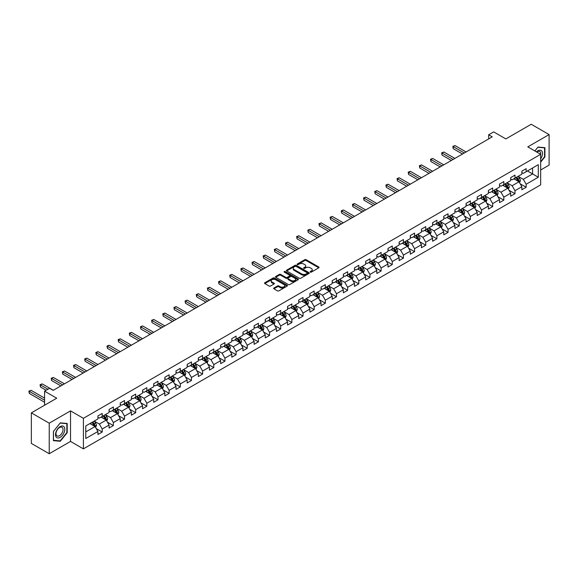 <?xml version="1.0" encoding="UTF-8"?>
<svg xmlns="http://www.w3.org/2000/svg" width="578" height="578" viewBox="0 0 578 578"><rect width="100%" height="100%" fill="white"/><g stroke="black" fill="none" stroke-linecap="round" stroke-linejoin="round"><path stroke-width="0.87" d="M310.335 272.122A0.694 0.405 0 0 0 311.318 272.122L318.781 267.816A0.99 0.571 0 0 0 319.07 267.412A0.99 0.571 0 0 0 318.781 267.007L306.145 259.717A0.99 0.571 0 0 0 304.743 259.717L297.28 264.023A0.694 0.405 0 0 0 298.262 264.587L299.231 264.03A3.179 1.835 0 0 1 303.725 264.03L304.772 264.637A3.179 1.835 0 0 1 305.704 265.938A3.179 1.835 0 0 1 304.772 267.231L303.811 267.787A0.694 0.405 0 0 0 304.794 268.358L305.755 267.802A3.179 1.835 0 0 1 310.249 267.802L311.304 268.409A3.179 1.835 0 0 1 312.236 269.702A3.179 1.835 0 0 1 311.304 271.003L310.335 271.559A0.694 0.405 0 0 0 310.335 272.122L310.335 271.559M273.921 288.003A0.99 0.571 0 0 0 273.632 288.408A0.99 0.571 0 0 0 273.921 288.812L277.469 290.857A0.99 0.571 0 0 0 278.871 290.857L287.158 286.074A0.99 0.571 0 0 0 287.447 285.669A0.99 0.571 0 0 0 287.158 285.265L274.521 277.975A0.99 0.571 0 0 0 273.119 277.975L264.832 282.75A0.99 0.571 0 0 0 264.543 283.155A0.99 0.571 0 0 0 264.832 283.567L269.117 286.038A0.99 0.571 0 0 0 270.518 286.038L274.066 283.986A0.99 0.571 0 0 0 274.355 283.581A0.99 0.571 0 0 0 274.066 283.177L271.942 281.956A2.659 1.532 0 0 1 271.161 280.872A2.659 1.532 0 0 1 272.802 279.456A2.659 1.532 0 0 1 275.699 279.788L284.015 284.586A2.659 1.532 0 0 1 284.795 285.669A2.659 1.532 0 0 1 283.155 287.085A2.659 1.532 0 0 1 280.258 286.753L278.871 285.958A0.99 0.571 0 0 0 277.469 285.958L273.921 288.003L273.921 288.812L277.469 286.782L277.469 285.958M540.661 170.011L549.1 165.135L549.1 134.587L531.225 124.263L505.837 138.922L493.677 131.9L488.67 134.79L492.246 136.856L53.154 390.36L49.585 388.293L44.578 391.183L44.578 405.221M49.224 423.183L49.224 453.737L70.538 441.433L70.538 410.879L49.224 423.183L31.349 412.865L56.731 398.206L44.578 391.183M70.538 410.879L83.405 418.313L540.661 154.319L540.661 184.873L83.405 448.868L83.405 418.313M549.1 134.587L527.786 146.884L540.661 154.319M299.303 278.256A0.99 0.571 0 0 0 300.704 278.256L308.984 273.473A0.99 0.571 0 0 0 309.281 273.069A0.99 0.571 0 0 0 308.984 272.664L296.355 265.367A0.99 0.571 0 0 0 294.946 265.367L286.666 270.15A0.99 0.571 0 0 0 286.377 270.555A0.99 0.571 0 0 0 286.666 270.959L299.303 278.256M284.521 272.274A0.694 0.405 0 0 1 285.229 272.375L298.06 279.781L289.788 284.557A0.99 0.571 0 0 1 288.386 284.557L275.749 277.259L275.749 276.45A0.99 0.571 0 0 0 275.46 276.855A0.99 0.571 0 0 0 275.749 277.259M275.749 276.45L279.297 274.406A0.99 0.571 0 0 1 280.698 274.406L285.821 277.361A0.99 0.571 0 0 0 287.23 277.361L289.578 276.002A0.99 0.571 0 0 0 289.867 275.598A0.99 0.571 0 0 0 289.578 275.193L284.246 272.115A0.694 0.405 0 0 1 285.229 271.544L298.075 278.964A0.99 0.571 0 0 1 298.364 279.369A0.99 0.571 0 0 1 298.075 279.774L298.075 278.964M49.224 453.737L31.349 443.413L31.349 412.865M96.244 428.573L102.212 432.019L102.212 429.006L109.083 425.04L109.083 428.06L113.375 425.581L113.375 422.569L120.238 418.602L120.238 421.615L124.53 419.137L124.53 416.124L131.394 412.165L131.394 415.177L135.686 412.699L135.686 409.686L142.549 405.72L142.549 408.733L146.841 406.255L146.841 403.242L153.705 399.282L153.705 402.295L157.996 399.817L157.996 396.804L164.86 392.838L164.86 395.851L169.152 393.372L169.152 390.36L176.015 386.4L176.015 389.413L180.307 386.935L180.307 383.922L187.171 379.956L187.171 382.968L191.463 380.49L191.463 377.477L198.326 373.518L198.326 376.531L202.618 374.053L202.618 371.04L209.482 367.073L209.482 370.086L213.773 367.615L213.773 364.595L220.644 360.636L220.644 363.649L224.929 361.171L224.929 358.158L231.8 354.191L231.8 357.204L236.084 354.733L236.084 351.713L242.955 347.754L242.955 350.767L247.247 348.288L247.247 345.276L254.11 341.309L254.11 344.329L258.402 341.851L258.402 338.831L265.266 334.872L265.266 337.884L269.558 335.406L269.558 332.393L276.421 328.427L276.421 331.447L280.713 328.969L280.713 325.956L287.577 321.989L287.577 325.002L291.868 322.524L291.868 319.511L298.732 315.545L298.732 318.565L303.024 316.087L303.024 313.074L309.887 309.107L309.887 312.12L314.179 309.642L314.179 306.629L321.043 302.67L321.043 305.683L325.335 303.204L325.335 300.192L332.198 296.225L332.198 299.238L336.49 296.76L336.49 293.747L343.354 289.788L343.354 292.8L347.645 290.322L347.645 287.309L354.516 283.343L354.516 286.356L358.801 283.877L358.801 280.865L365.672 276.905L365.672 279.918L369.963 277.44L369.963 274.427L376.827 270.461L376.827 273.473L381.119 270.995L381.119 267.982L387.983 264.023L387.983 267.036L392.274 264.558L392.274 261.545L399.138 257.578L399.138 260.591L403.43 258.12L403.43 255.1L410.293 251.141L410.293 254.154L414.585 251.676L414.585 248.663L421.449 244.696L421.449 247.709L425.74 245.238L425.74 242.218L432.604 238.259L432.604 241.272L436.896 238.793L436.896 235.781L443.76 231.814L443.76 234.834L448.051 232.356L448.051 229.336L454.915 225.377L454.915 228.389L459.207 225.911L459.207 222.898L466.07 218.932L466.07 221.952L470.362 219.474L470.362 216.461L477.233 212.494L477.233 215.507L481.517 213.029L481.517 210.016L488.388 206.05L488.388 209.07L492.673 206.592L492.673 203.579L499.544 199.612L499.544 202.625L503.835 200.147L503.835 197.134L510.699 193.175L510.699 196.188L514.991 193.709L514.991 190.697L521.855 186.73L521.855 189.743L526.146 187.265L526.146 184.252L538.299 177.236L538.299 164.679L532.584 167.988L532.584 173.935L538.299 177.236M102.212 432.019L97.928 434.497L97.928 431.484L85.768 438.5L85.768 425.95L97.928 418.934L97.928 415.922L102.212 413.443L102.212 416.456L109.083 412.49L109.083 409.477L113.375 406.999L113.375 410.012L120.238 406.052L120.238 403.039L124.53 400.561L124.53 403.574L131.394 399.608L131.394 396.595L135.686 394.117L135.686 397.129L142.549 393.17L142.549 390.157L146.841 387.679L146.841 390.692L153.705 386.725L153.705 383.713L157.996 381.234L157.996 384.247L164.86 380.288L164.86 377.275L169.152 374.797L169.152 377.81L176.015 373.843L176.015 370.83L180.307 368.352L180.307 371.372L187.171 367.406L187.171 364.393L191.463 361.915L191.463 364.928L198.326 360.961L198.326 357.948L202.618 355.47L202.618 358.49L209.482 354.524L209.482 351.511L213.773 349.033L213.773 352.045L220.644 348.086L220.644 345.066L224.929 342.588L224.929 345.608L231.8 341.641L231.8 338.629L236.084 336.15L236.084 339.163L242.955 335.204L242.955 332.184L247.247 329.713L247.247 332.726L254.11 328.759L254.11 325.746L258.402 323.268L258.402 326.281L265.266 322.322L265.266 319.302L269.558 316.831L269.558 319.844L276.421 315.877L276.421 312.864L280.713 310.386L280.713 313.399L287.577 309.44L287.577 306.427L291.868 303.949L291.868 306.961L298.732 302.995L298.732 299.982L303.024 297.504L303.024 300.517L309.887 296.557L309.887 293.545L314.179 291.066L314.179 294.079L321.043 290.113L321.043 287.1L325.335 284.622L325.335 287.634L332.198 283.675L332.198 280.662L336.49 278.184L336.49 281.197L343.354 277.23L343.354 274.218L347.645 271.739L347.645 274.752L354.516 270.793L354.516 267.78L358.801 265.302L358.801 268.315L365.672 264.348L365.672 261.335L369.963 258.857L369.963 261.877L376.827 257.911L376.827 254.898L381.119 252.42L381.119 255.433L387.983 251.466L387.983 248.453L392.274 245.975L392.274 248.995L399.138 245.029L399.138 242.016L403.43 239.538L403.43 242.55L410.293 238.591L410.293 235.571L414.585 233.093L414.585 236.113L421.449 232.146L421.449 229.134L425.74 226.655L425.74 229.668L432.604 225.709L432.604 222.689L436.896 220.218L436.896 223.231L443.76 219.264L443.76 216.251L448.051 213.773L448.051 216.786L454.915 212.827L454.915 209.807L459.207 207.336L459.207 210.349L466.07 206.382L466.07 203.369L470.362 200.891L470.362 203.904L477.233 199.945L477.233 196.932L481.517 194.454L481.517 197.466L488.388 193.5L488.388 190.487L492.673 188.009L492.673 191.022L499.544 187.062L499.544 184.05L503.835 181.571L503.835 184.584L510.699 180.618L510.699 177.605L514.991 175.127L514.991 178.14L521.855 174.18L521.855 171.167L526.146 168.689L526.146 171.702L538.299 164.679M101.071 417.114L106.222 420.09L99.358 424.05L94.207 421.08M97.928 417.28L99.358 418.104L102.212 416.456M99.358 424.05L102.212 429.006M106.222 420.09L109.083 425.04M112.226 410.676L117.377 413.646L110.514 417.612L105.362 414.636M109.083 410.842L110.514 411.666L113.375 410.012M110.514 417.612L113.375 422.569M117.377 413.646L120.238 418.602M123.381 404.232L128.533 407.208L121.669 411.168L116.518 408.198M120.238 404.398L121.669 405.221L124.53 403.574M121.669 411.168L124.53 416.124M128.533 407.208L131.394 412.165M134.537 397.794L139.688 400.764L132.824 404.73L127.673 401.753M131.394 397.96L132.824 398.784L135.686 397.129M132.824 404.73L135.686 409.686M139.688 400.764L142.549 405.72M145.692 391.349L150.844 394.326L143.98 398.285L138.828 395.316M142.549 391.516L143.98 392.346L146.841 390.692M143.98 398.285L146.841 403.242M150.844 394.326L153.705 399.282M156.848 384.912L161.999 387.881L155.135 391.848L149.984 388.878M153.705 385.078L155.135 385.902L157.996 384.247M155.135 391.848L157.996 396.804M161.999 387.881L164.86 392.838M168.01 378.467L173.154 381.444L166.291 385.403L161.139 382.434M164.86 378.633L166.291 379.464L169.152 377.81M166.291 385.403L169.152 390.36M173.154 381.444L176.015 386.4M179.166 372.03L184.31 374.999L177.446 378.966L172.295 375.996M176.015 372.196L177.446 373.02L180.307 371.372M177.446 378.966L180.307 383.922M184.31 374.999L187.171 379.956M190.321 365.585L195.465 368.562L188.601 372.528L183.457 369.552M187.171 365.751L188.601 366.582L191.463 364.928M188.601 372.528L191.463 377.477M195.465 368.562L198.326 373.518M201.476 359.148L206.621 362.117L199.757 366.084L194.613 363.114M198.326 359.314L199.757 360.137L202.618 358.49M199.757 366.084L202.618 371.04M206.621 362.117L209.482 367.073M212.632 352.71L217.783 355.68L210.912 359.646L205.768 356.669M209.482 352.869L210.912 353.7L213.773 352.045M210.912 359.646L213.773 364.595M217.783 355.68L220.644 360.636M223.787 346.265L228.939 349.242L222.068 353.201L216.923 350.232M220.644 346.432L222.068 347.255L224.929 345.608M222.068 353.201L224.929 358.158M228.939 349.242L231.8 354.191M234.943 339.828L240.094 342.797L233.23 346.764L228.079 343.787M231.8 339.987L233.23 340.818L236.084 339.163M233.23 346.764L236.084 351.713M240.094 342.797L242.955 347.754M246.098 333.383L251.249 336.36L244.386 340.319L239.234 337.35M242.955 333.549L244.386 334.373L247.247 332.726M244.386 340.319L247.247 345.276M251.249 336.36L254.11 341.309M257.253 326.946L262.405 329.915L255.541 333.882L250.39 330.905M254.11 327.112L255.541 327.936L258.402 326.281M255.541 333.882L258.402 338.831M262.405 329.915L265.266 334.872M268.409 320.501L273.56 323.478L266.696 327.437L261.545 324.468M265.266 320.667L266.696 321.491L269.558 319.844M266.696 327.437L269.558 332.393M273.56 323.478L276.421 328.427M279.564 314.064L284.716 317.033L277.852 321L272.7 318.023M276.421 314.23L277.852 315.053L280.713 313.399M277.852 321L280.713 325.956M284.716 317.033L287.577 321.989M290.727 307.619L295.871 310.596L289.007 314.555L283.856 311.585M287.577 307.785L289.007 308.609L291.868 306.961M289.007 314.555L291.868 319.511M295.871 310.596L298.732 315.545M301.882 301.181L307.026 304.151L300.163 308.117L295.011 305.141M298.732 301.348L300.163 302.171L303.024 300.517M300.163 308.117L303.024 313.074M307.026 304.151L309.887 309.107M313.038 294.737L318.182 297.713L311.318 301.673L306.167 298.703M309.887 294.903L311.318 295.726L314.179 294.079M311.318 301.673L314.179 306.629M318.182 297.713L321.043 302.67M324.193 288.299L329.337 291.269L322.473 295.235L317.329 292.258M321.043 288.465L322.473 289.289L325.335 287.634M322.473 295.235L325.335 300.192M329.337 291.269L332.198 296.225M335.348 281.854L340.5 284.831L333.629 288.79L328.485 285.821M332.198 282.021L333.629 282.852L336.49 281.197M333.629 288.79L336.49 293.747M340.5 284.831L343.354 289.788M346.504 275.417L351.655 278.386L344.784 282.353L339.64 279.384M343.354 275.583L344.784 276.407L347.645 274.752M344.784 282.353L347.645 287.309M351.655 278.386L354.516 283.343M357.659 268.972L362.811 271.949L355.947 275.908L350.795 272.939M354.516 269.138L355.947 269.969L358.801 268.315M355.947 275.908L358.801 280.865M362.811 271.949L365.672 276.905M368.815 262.535L373.966 265.504L367.102 269.471L361.951 266.501M365.672 262.701L367.102 263.525L369.963 261.877M367.102 269.471L369.963 274.427M373.966 265.504L376.827 270.461M379.97 256.09L385.121 259.067L378.258 263.033L373.106 260.057M376.827 256.256L378.258 257.087L381.119 255.433M378.258 263.033L381.119 267.982M385.121 259.067L387.983 264.023M391.125 249.653L396.277 252.622L389.413 256.589L384.262 253.619M387.983 249.819L389.413 250.642L392.274 248.995M389.413 256.589L392.274 261.545M396.277 252.622L399.138 257.578M402.281 243.215L407.432 246.185L400.568 250.151L395.417 247.174M399.138 243.374L400.568 244.205L403.43 242.55M400.568 250.151L403.43 255.1M407.432 246.185L410.293 251.141M413.436 236.77L418.588 239.747L411.724 243.706L406.572 240.737M410.293 236.937L411.724 237.76L414.585 236.113M411.724 243.706L414.585 248.663M418.588 239.747L421.449 244.696M424.599 230.333L429.743 233.302L422.879 237.269L417.728 234.292M421.449 230.492L422.879 231.323L425.74 229.668M422.879 237.269L425.74 242.218M429.743 233.302L432.604 238.259M435.754 223.888L440.898 226.865L434.035 230.824L428.883 227.855M432.604 224.054L434.035 224.878L436.896 223.231M434.035 230.824L436.896 235.781M440.898 226.865L443.76 231.814M446.91 217.451L452.054 220.42L445.19 224.387L440.046 221.41M443.76 217.617L445.19 218.441L448.051 216.786M445.19 224.387L448.051 229.336M452.054 220.42L454.915 225.377M458.065 211.006L463.216 213.983L456.345 217.942L451.201 214.973M454.915 211.172L456.345 211.996L459.207 210.349M456.345 217.942L459.207 222.898M463.216 213.983L466.07 218.932M469.22 204.569L474.372 207.538L467.501 211.505L462.357 208.528M466.07 204.735L467.501 205.558L470.362 203.904M467.501 211.505L470.362 216.461M474.372 207.538L477.233 212.494M480.376 198.124L485.527 201.101L478.656 205.06L473.512 202.09M477.233 198.29L478.656 199.114L481.517 197.466M478.656 205.06L481.517 210.016M485.527 201.101L488.388 206.05M491.531 191.686L496.683 194.656L489.819 198.622L484.667 195.646M488.388 191.853L489.819 192.676L492.673 191.022M489.819 198.622L492.673 203.579M496.683 194.656L499.544 199.612M502.687 185.242L507.838 188.218L500.974 192.178L495.823 189.208M499.544 185.408L500.974 186.232L503.835 184.584M500.974 192.178L503.835 197.134M507.838 188.218L510.699 193.175M513.842 178.804L518.993 181.774L512.13 185.74L506.978 182.764M510.699 178.97L512.13 179.794L514.991 178.14M512.13 185.74L514.991 190.697M518.993 181.774L521.855 186.73M527.432 170.958L532.584 173.935L523.285 179.296L518.134 176.326M521.855 172.526L523.285 173.357L526.146 171.702M523.285 179.296L526.146 184.252M70.538 441.433L83.405 448.868M488.67 134.79L488.67 138.922M85.768 431.896L95.067 426.528L89.915 423.558M95.067 426.528L97.928 431.484M520.171 183.818L526.146 187.265M509.016 190.263L514.991 193.709M497.86 196.701L503.835 200.147M486.705 203.145L492.673 206.592M475.55 209.583L481.517 213.029M464.394 216.028L470.362 219.474M453.239 222.465L459.207 225.911M442.083 228.902L448.051 232.356M430.928 235.347L436.896 238.793M419.765 241.785L425.74 245.238M408.61 248.229L414.585 251.676M397.454 254.667L403.43 258.12M386.299 261.111L392.274 264.558M375.144 267.549L381.119 270.995M363.988 273.994L369.963 277.44M352.833 280.431L358.801 283.877M341.677 286.876L347.645 290.322M330.522 293.313L336.49 296.76M319.367 299.758L325.335 303.204M308.211 306.196L314.179 309.642M297.056 312.64L303.024 316.087M285.893 319.078L291.868 322.524M274.738 325.522L280.713 328.969M263.582 331.96L269.558 335.406M252.427 338.397L258.402 341.851M241.272 344.842L247.247 348.288M230.116 351.279L236.084 354.733M218.961 357.724L224.929 361.171M207.805 364.162L213.773 367.615M196.65 370.606L202.618 374.053M185.495 377.044L191.463 380.49M174.339 383.489L180.307 386.935M163.177 389.926L169.152 393.372M152.021 396.371L157.996 399.817M140.866 402.808L146.841 406.255M129.71 409.253L135.686 412.699M118.555 415.69L124.53 419.137M107.4 422.135L113.375 425.581M540.661 162.172L544.917 156.876L544.917 147.672L538.017 147.058L534.867 150.974L537.872 147.26L544.555 147.86L544.555 156.775L540.661 161.623M53.407 440.646L60.307 441.26L67.207 432.676L67.207 423.479L60.307 422.858L53.407 431.448L53.407 440.646M544.555 156.667L544.917 156.876M59.577 440.841L60.307 441.26M310.617 272.224L311.304 271.826A3.179 1.835 0 0 0 312.236 270.533L312.236 269.702M305.704 265.938L305.704 266.761A3.179 1.835 0 0 1 304.772 268.055L304.086 268.452M318.781 267.007L318.781 267.816L306.145 260.541A0.99 0.571 0 0 0 304.743 260.541L297.562 264.688M308.984 272.664L308.984 273.473L296.355 266.191A0.99 0.571 0 0 0 294.946 266.191L286.681 270.966M307.229 273.351A0.694 0.405 0 0 0 307.229 272.787L296.138 266.379A0.694 0.405 0 0 0 295.156 266.379L294.144 266.971A3.179 1.835 0 0 0 293.212 268.264A3.179 1.835 0 0 0 294.144 269.565L301.723 273.936A3.179 1.835 0 0 0 306.217 273.936L307.229 273.351L307.229 274.174A0.694 0.405 0 0 0 307.438 273.893L307.438 273.069M293.212 268.264L293.212 269.088A3.179 1.835 0 0 0 294.144 270.388L294.144 269.565M307.229 274.174L306.217 274.767A3.179 1.835 0 0 1 301.723 274.767L294.144 270.388M275.764 277.267L279.297 275.229L279.297 274.406M289.867 275.598L289.867 276.429A0.99 0.571 0 0 1 289.578 276.833L287.23 278.191A0.99 0.571 0 0 1 285.821 278.191L280.698 275.229A0.99 0.571 0 0 0 279.297 275.229M291.139 280.431A2.659 1.532 0 0 0 294.036 280.764A2.659 1.532 0 0 0 295.676 279.347A2.659 1.532 0 0 0 294.896 278.264L291.962 276.573A0.99 0.571 0 0 0 290.561 276.573L288.212 277.931A0.99 0.571 0 0 0 287.916 278.336A0.99 0.571 0 0 0 288.212 278.74L291.139 280.431L291.139 281.262A2.659 1.532 0 0 0 294.036 281.594A2.659 1.532 0 0 0 295.676 280.178L295.676 279.347M287.916 278.336L287.916 279.16A0.99 0.571 0 0 0 288.212 279.564L288.212 278.74M291.139 281.262L288.212 279.564M284.795 285.669L284.795 286.5A2.659 1.532 0 0 1 283.155 287.916A2.659 1.532 0 0 1 280.258 287.584L278.871 286.782A0.99 0.571 0 0 0 277.469 286.782M271.161 280.872L271.161 281.696A2.659 1.532 0 0 0 271.942 282.779L271.942 281.956M274.051 284L271.942 282.779M287.158 285.265L287.158 286.074L274.521 278.798A0.99 0.571 0 0 0 273.119 278.798L264.847 283.574L264.832 282.75M519.557 182.756L520.41 180.611A2.68 1.546 -120 0 0 519.557 178.327L518.076 176.362M515.504 179.765L514.499 178.421M466.07 151.963L455.009 145.577L453.224 146.61L453.224 148.676L462.494 154.03M515.858 177.641L517.339 179.606A2.68 1.546 60 0 1 518.105 181.225L518.965 180.726A2.68 1.546 -120 0 0 518.191 179.115L516.718 177.143M516.046 177.533L517.686 179.715A1.366 0.788 60 0 1 517.931 180.134L518.965 180.726M453.224 148.676L452.827 146.386L464.286 152.997M452.827 146.386L455.009 145.577M540.661 158.863A6.575 3.793 120 0 0 541.897 156.537A6.575 3.793 120 0 0 541.492 150.721A6.575 3.793 120 0 0 536.449 151.891M544.115 147.607L544.555 147.86M540.661 154.666A4.978 2.876 120 0 0 539.707 151.494A4.978 2.876 120 0 0 536.738 152.057M60.163 437.344A6.575 3.793 120 0 0 64.815 429.295A6.575 3.793 120 0 0 60.163 426.615A6.575 3.793 120 0 0 55.517 434.663A6.575 3.793 120 0 0 60.163 437.344M59.512 435.668A4.978 2.876 120 0 0 62.764 431.282A4.978 2.876 120 0 0 62.005 427.294A4.978 2.876 120 0 0 59.512 427.539A4.978 2.876 120 0 0 56.261 431.925A4.978 2.876 120 0 0 57.027 435.913A4.978 2.876 120 0 0 59.512 435.668M53.479 431.383L60.163 423.067L66.853 423.66L66.853 432.575L60.163 440.891L53.479 440.299L53.479 431.383M66.412 423.407L66.853 423.66M508.402 189.194L509.254 187.055A2.68 1.546 -120 0 0 508.394 184.772L506.92 182.8M504.348 186.203L503.344 184.866M454.915 158.408L443.853 152.021L442.069 153.054L442.069 155.114L451.339 160.474M504.702 184.079L506.184 186.051A2.68 1.546 60 0 1 506.949 187.662L507.809 187.164A2.68 1.546 -120 0 0 507.036 185.552L505.562 183.587M504.89 183.97L506.53 186.159A1.366 0.788 60 0 1 506.776 186.571L507.809 187.164M442.069 155.114L441.671 152.823L453.13 159.441M441.671 152.823L443.853 152.021M497.246 195.639L498.099 193.493A2.68 1.546 -120 0 0 497.239 191.21L495.765 189.237M493.193 192.64L492.189 191.304M443.76 164.846L432.698 158.459L430.913 159.492L430.913 161.558L440.183 166.912M493.547 190.523L495.021 192.488A2.68 1.546 60 0 1 495.794 194.1L496.647 193.608A2.68 1.546 -120 0 0 495.881 191.997L494.407 190.025M493.735 190.415L495.375 192.597A1.366 0.788 60 0 1 495.621 193.016L496.647 193.608M430.913 161.558L430.516 159.268L441.975 165.879M430.516 159.268L432.698 158.459M486.091 202.076L486.943 199.937A2.68 1.546 -120 0 0 486.084 197.654L484.61 195.682M482.038 199.085L481.033 197.748M432.604 171.29L421.543 164.903L419.751 165.937L419.751 167.996L429.028 173.357M482.392 196.961L483.865 198.933A2.68 1.546 60 0 1 484.639 200.544L485.491 200.046A2.68 1.546 -120 0 0 484.725 198.435L483.251 196.469M482.579 196.852L484.22 199.042A1.366 0.788 60 0 1 484.465 199.453L485.491 200.046M419.751 167.996L419.361 165.705L430.82 172.323M419.361 165.705L421.543 164.903M474.935 208.521L475.788 206.375A2.68 1.546 -120 0 0 474.928 204.092L473.454 202.119M470.882 205.522L469.878 204.186M421.449 177.728L410.387 171.341L408.595 172.374L408.595 174.44L417.872 179.794M471.236 203.405L472.71 205.371A2.68 1.546 60 0 1 473.476 206.982L474.336 206.491A2.68 1.546 -120 0 0 473.57 204.879L472.096 202.907M471.424 203.297L473.064 205.479A1.366 0.788 60 0 1 473.31 205.898L474.336 206.491M408.595 174.44L408.205 172.15L419.664 178.761M408.205 172.15L410.387 171.341M463.78 214.958L464.625 212.812A2.68 1.546 -120 0 0 463.773 210.536L462.299 208.564M459.727 211.967L458.722 210.63M410.293 184.172L399.232 177.786L397.44 178.819L397.44 180.878L406.717 186.232M460.081 209.843L461.555 211.815A2.68 1.546 60 0 1 462.321 213.427L463.18 212.928A2.68 1.546 -120 0 0 462.414 211.317L460.941 209.344M460.269 209.735L461.901 211.924A1.366 0.788 60 0 1 462.154 212.336L463.18 212.928M397.44 180.878L397.05 178.588L408.509 185.206M397.05 178.588L399.232 177.786M452.625 221.403L453.47 219.257A2.68 1.546 -120 0 0 452.617 216.974L451.143 215.002M448.571 218.405L447.567 217.068M399.138 190.61L388.076 184.223L386.285 185.256L386.285 187.323L395.562 192.676M448.925 216.288L450.399 218.253A2.68 1.546 60 0 1 451.165 219.864L452.025 219.373A2.68 1.546 -120 0 0 451.259 217.761L449.785 215.789M449.113 216.179L450.746 218.361A1.366 0.788 60 0 1 450.999 218.78L452.025 219.373M386.285 187.323L385.894 185.032L397.346 191.643M385.894 185.032L388.076 184.223M441.469 227.84L442.315 225.695A2.68 1.546 -120 0 0 441.462 223.419L439.988 221.446M437.409 224.849L436.412 223.513M387.983 197.055L376.921 190.668L375.129 191.701L375.129 193.76L384.406 199.114M437.77 222.725L439.244 224.698A2.68 1.546 60 0 1 440.01 226.309L440.87 225.81A2.68 1.546 -120 0 0 440.104 224.199L438.63 222.227M437.958 222.617L439.591 224.806A1.366 0.788 60 0 1 439.844 225.218L440.87 225.81M375.129 193.76L374.739 191.47L386.191 198.088M374.739 191.47L376.921 190.668M430.307 234.285L431.159 232.139A2.68 1.546 -120 0 0 430.307 229.856L428.833 227.884M426.253 231.287L425.256 229.95M376.827 203.492L365.766 197.105L363.974 198.138L363.974 200.205L373.251 205.558M426.615 229.163L428.088 231.135A2.68 1.546 60 0 1 428.854 232.746L429.714 232.255A2.68 1.546 -120 0 0 428.948 230.644L427.467 228.671M426.802 229.061L428.435 231.243A1.366 0.788 60 0 1 428.688 231.655L429.714 232.255M363.974 200.205L363.584 197.914L375.035 204.525M363.584 197.914L365.766 197.105M419.151 240.723L420.004 238.577A2.68 1.546 -120 0 0 419.151 236.301L417.67 234.328M415.098 237.731L414.101 236.395M365.672 209.937L354.603 203.55L352.818 204.576L352.818 206.642L362.095 211.996M415.459 235.607L416.933 237.58A2.68 1.546 60 0 1 417.699 239.191L418.559 238.692A2.68 1.546 -120 0 0 417.793 237.081L416.312 235.109M415.64 235.499L417.28 237.688A1.366 0.788 60 0 1 417.526 238.1L418.559 238.692M352.818 206.642L352.428 204.352L363.88 210.963M352.428 204.352L354.603 203.55M407.996 247.16L408.848 245.021A2.68 1.546 -120 0 0 407.996 242.738L406.515 240.766M403.943 244.169L402.938 242.832M354.516 216.374L343.448 209.987L341.663 211.021L341.663 213.087L350.94 218.441M404.304 242.045L405.778 244.017A2.68 1.546 60 0 1 406.544 245.628L407.403 245.137A2.68 1.546 -120 0 0 406.637 243.526L405.156 241.553M404.484 241.936L406.124 244.126A1.366 0.788 60 0 1 406.37 244.537L407.403 245.137M341.663 213.087L341.266 210.797L352.725 217.407M341.266 210.797L343.448 209.987M396.84 253.605L397.693 251.459A2.68 1.546 -120 0 0 396.84 249.176L395.359 247.211M392.787 250.614L391.783 249.27M343.354 222.819L332.292 216.432L330.508 217.458L330.508 219.524L339.785 224.878M393.141 248.489L394.622 250.462A2.68 1.546 60 0 1 395.388 252.073L396.248 251.575A2.68 1.546 -120 0 0 395.475 249.963L394.001 247.991M393.329 248.381L394.969 250.57A1.366 0.788 60 0 1 395.215 250.982L396.248 251.575M330.508 219.524L330.11 217.234L341.569 223.845M330.11 217.234L332.292 216.432M385.685 260.042L386.538 257.904A2.68 1.546 -120 0 0 385.678 255.621L384.204 253.648M381.632 257.051L380.627 255.714M332.198 229.256L321.137 222.87L319.352 223.903L319.352 225.969L328.622 231.323M381.986 254.927L383.467 256.899A2.68 1.546 60 0 1 384.233 258.511L385.093 258.019A2.68 1.546 -120 0 0 384.319 256.401L382.846 254.436M382.174 254.819L383.814 257.008A1.366 0.788 60 0 1 384.059 257.42L385.093 258.019M319.352 225.969L318.955 223.672L330.414 230.29M318.955 223.672L321.137 222.87M374.53 266.487L375.382 264.341A2.68 1.546 -120 0 0 374.522 262.058L373.048 260.093M370.476 263.496L369.472 262.152M321.043 235.701L309.981 229.307L308.197 230.34L308.197 232.407L317.466 237.76M370.83 261.372L372.311 263.344A2.68 1.546 60 0 1 373.077 264.955L373.93 264.457A2.68 1.546 -120 0 0 373.164 262.846L371.69 260.873M371.018 261.263L372.658 263.445A1.366 0.788 60 0 1 372.904 263.864L373.93 264.457M308.197 232.407L307.799 230.116L319.258 236.727M307.799 230.116L309.981 229.307M363.374 272.924L364.227 270.786A2.68 1.546 -120 0 0 363.367 268.503L361.893 266.53M359.321 269.933L358.317 268.597M309.887 242.139L298.826 235.752L297.041 236.785L297.041 238.851L306.311 244.205M359.675 267.809L361.149 269.781A2.68 1.546 60 0 1 361.922 271.393L362.774 270.901A2.68 1.546 -120 0 0 362.009 269.283L360.535 267.318M359.863 267.701L361.503 269.89A1.366 0.788 60 0 1 361.749 270.302L362.774 270.901M297.041 238.851L296.644 236.554L308.103 243.172M296.644 236.554L298.826 235.752M352.219 279.369L353.071 277.223A2.68 1.546 -120 0 0 352.212 274.94L350.738 272.975M348.166 276.378L347.161 275.034M298.732 248.576L287.671 242.189L285.879 243.222L285.879 245.289L295.156 250.642M348.52 274.254L349.993 276.219A2.68 1.546 60 0 1 350.767 277.837L351.619 277.339A2.68 1.546 -120 0 0 350.853 275.728L349.379 273.755M348.707 274.145L350.347 276.327A1.366 0.788 60 0 1 350.593 276.746L351.619 277.339M285.879 245.289L285.489 242.998L296.947 249.609M285.489 242.998L287.671 242.189M341.063 285.807L341.909 283.668A2.68 1.546 -120 0 0 341.056 281.385L339.582 279.412M337.01 282.815L336.006 281.479M287.577 255.021L276.515 248.634L274.723 249.667L274.723 251.726L284 257.087M337.364 280.691L338.838 282.664A2.68 1.546 60 0 1 339.604 284.275L340.464 283.776A2.68 1.546 -120 0 0 339.698 282.165L338.224 280.2M337.552 280.583L339.185 282.772A1.366 0.788 60 0 1 339.438 283.184L340.464 283.776M274.723 251.726L274.333 249.436L285.792 256.054M274.333 249.436L276.515 248.634M329.908 292.251L330.753 290.105A2.68 1.546 -120 0 0 329.901 287.822L328.427 285.857M325.855 289.26L324.85 287.916M276.421 261.458L265.36 255.071L263.568 256.105L263.568 258.171L272.845 263.525M326.209 287.136L327.683 289.101A2.68 1.546 60 0 1 328.449 290.72L329.308 290.221A2.68 1.546 -120 0 0 328.542 288.61L327.069 286.637M326.397 287.028L328.029 289.21A1.366 0.788 60 0 1 328.282 289.629L329.308 290.221M263.568 258.171L263.178 255.881L274.629 262.491M263.178 255.881L265.36 255.071M318.753 298.689L319.598 296.55A2.68 1.546 -120 0 0 318.745 294.267L317.271 292.295M314.699 295.698L313.695 294.361M265.266 267.903L254.204 261.516L252.413 262.549L252.413 264.608L261.69 269.969M315.053 293.573L316.527 295.546A2.68 1.546 60 0 1 317.293 297.157L318.153 296.659A2.68 1.546 -120 0 0 317.387 295.047L315.913 293.082M315.241 293.465L316.874 295.654A1.366 0.788 60 0 1 317.127 296.066L318.153 296.659M252.413 264.608L252.022 262.318L263.474 268.936M252.022 262.318L254.204 261.516M307.59 305.133L308.442 302.988A2.68 1.546 -120 0 0 307.59 300.704L306.116 298.732M303.537 302.135L302.54 300.798M254.11 274.34L243.049 267.954L241.257 268.987L241.257 271.053L250.534 276.407M303.898 300.018L305.372 301.983A2.68 1.546 60 0 1 306.138 303.594L306.997 303.103A2.68 1.546 -120 0 0 306.232 301.492L304.751 299.52M304.086 299.91L305.719 302.092A1.366 0.788 60 0 1 305.972 302.511L306.997 303.103M241.257 271.053L240.867 268.763L252.319 275.374M240.867 268.763L243.049 267.954M296.435 311.571L297.287 309.432A2.68 1.546 -120 0 0 296.435 307.149L294.953 305.177M292.381 308.58L291.384 307.243M242.955 280.785L231.886 274.398L230.102 275.431L230.102 277.491L239.379 282.852M292.743 306.456L294.216 308.428A2.68 1.546 60 0 1 294.982 310.039L295.842 309.541A2.68 1.546 -120 0 0 295.076 307.93L293.595 305.964M292.923 306.347L294.563 308.536A1.366 0.788 60 0 1 294.809 308.948L295.842 309.541M230.102 277.491L229.712 275.2L241.163 281.818M229.712 275.2L231.886 274.398M285.279 318.016L286.132 315.87A2.68 1.546 -120 0 0 285.279 313.587L283.798 311.614M281.226 315.017L280.222 313.681M231.8 287.223L220.731 280.836L218.946 281.869L218.946 283.935L228.223 289.289M281.587 312.9L283.061 314.865A2.68 1.546 60 0 1 283.827 316.477L284.687 315.985A2.68 1.546 -120 0 0 283.921 314.374L282.44 312.402M281.768 312.792L283.408 314.974A1.366 0.788 60 0 1 283.654 315.393L284.687 315.985M218.946 283.935L218.549 281.645L230.008 288.256M218.549 281.645L220.731 280.836M274.124 324.453L274.976 322.307A2.68 1.546 -120 0 0 274.124 320.031L272.643 318.059M270.071 321.462L269.066 320.125M220.637 293.667L209.576 287.28L207.791 288.314L207.791 290.373L217.068 295.726M270.425 319.338L271.906 321.31A2.68 1.546 60 0 1 272.671 322.921L273.531 322.423A2.68 1.546 -120 0 0 272.765 320.812L271.284 318.839M270.612 319.229L272.252 321.419A1.366 0.788 60 0 1 272.498 321.83L273.531 322.423M207.791 290.373L207.394 288.082L218.852 294.701M207.394 288.082L209.576 287.28M262.968 330.898L263.821 328.752A2.68 1.546 -120 0 0 262.961 326.469L261.487 324.496M258.915 327.899L257.911 326.563M209.482 300.105L198.42 293.718L196.636 294.751L196.636 296.817L205.905 302.171M259.269 325.782L260.75 327.748A2.68 1.546 60 0 1 261.516 329.359L262.376 328.868A2.68 1.546 -120 0 0 261.603 327.256L260.129 325.284M259.457 325.674L261.097 327.856A1.366 0.788 60 0 1 261.343 328.275L262.376 328.868M196.636 296.817L196.238 294.527L207.697 301.138M196.238 294.527L198.42 293.718M251.813 337.335L252.665 335.189A2.68 1.546 -120 0 0 251.806 332.914L250.332 330.941M247.76 334.344L246.755 333.007M198.326 306.55L187.265 300.163L185.48 301.196L185.48 303.255L194.75 308.609M248.114 332.22L249.595 334.192A2.68 1.546 60 0 1 250.361 335.804L251.22 335.305A2.68 1.546 -120 0 0 250.447 333.694L248.974 331.721M248.302 332.112L249.942 334.301A1.366 0.788 60 0 1 250.187 334.713L251.22 335.305M185.48 303.255L185.083 300.965L196.542 307.583M185.083 300.965L187.265 300.163M240.658 343.78L241.51 341.634A2.68 1.546 -120 0 0 240.65 339.351L239.176 337.379M236.604 340.782L235.6 339.445M187.171 312.987L176.109 306.6L174.325 307.633L174.325 309.7L183.594 315.053M236.958 338.657L238.432 340.63A2.68 1.546 60 0 1 239.205 342.241L240.058 341.75A2.68 1.546 -120 0 0 239.292 340.139L237.818 338.166M237.146 338.556L238.786 340.738A1.366 0.788 60 0 1 239.032 341.15L240.058 341.75M174.325 309.7L173.927 307.409L185.386 314.02M173.927 307.409L176.109 306.6M229.502 350.217L230.355 348.072A2.68 1.546 -120 0 0 229.495 345.796L228.021 343.823M225.449 347.226L224.445 345.89M176.015 319.432L164.954 313.045L163.162 314.071L163.162 316.137L172.439 321.491M225.803 345.102L227.277 347.075A2.68 1.546 60 0 1 228.05 348.686L228.902 348.187A2.68 1.546 -120 0 0 228.137 346.576L226.663 344.604M225.991 344.994L227.631 347.183A1.366 0.788 60 0 1 227.876 347.595L228.902 348.187M163.162 316.137L162.772 313.847L174.231 320.458M162.772 313.847L164.954 313.045M218.347 356.655L219.199 354.516A2.68 1.546 -120 0 0 218.34 352.233L216.866 350.261M214.294 353.664L213.289 352.327M164.86 325.869L153.799 319.482L152.007 320.515L152.007 322.582L161.284 327.936M214.648 351.54L216.121 353.512A2.68 1.546 60 0 1 216.887 355.123L217.747 354.632A2.68 1.546 -120 0 0 216.981 353.021L215.507 351.048M214.835 351.431L216.475 353.62A1.366 0.788 60 0 1 216.721 354.032L217.747 354.632M152.007 322.582L151.617 320.291L163.075 326.902M151.617 320.291L153.799 319.482M207.191 363.1L208.037 360.954A2.68 1.546 -120 0 0 207.184 358.671L205.71 356.705M203.138 360.108L202.134 358.765M153.705 332.314L142.643 325.927L140.851 326.953L140.851 329.019L150.128 334.373M203.492 357.984L204.966 359.957A2.68 1.546 60 0 1 205.732 361.568L206.592 361.069A2.68 1.546 -120 0 0 205.826 359.458L204.352 357.486M203.68 357.876L205.313 360.065A1.366 0.788 60 0 1 205.566 360.477L206.592 361.069M140.851 329.019L140.461 326.729L151.913 333.34M140.461 326.729L142.643 325.927M196.036 369.537L196.881 367.398A2.68 1.546 -120 0 0 196.029 365.115L194.555 363.143M191.983 366.546L190.978 365.209M142.549 338.751L131.488 332.364L129.696 333.398L129.696 335.464L138.973 340.818M192.337 364.422L193.811 366.394A2.68 1.546 60 0 1 194.576 368.005L195.436 367.514A2.68 1.546 -120 0 0 194.67 365.896L193.196 363.93M192.525 364.313L194.157 366.503A1.366 0.788 60 0 1 194.41 366.914L195.436 367.514M129.696 335.464L129.306 333.166L140.757 339.785M129.306 333.166L131.488 332.364M184.881 375.982L185.726 373.836A2.68 1.546 -120 0 0 184.873 371.553L183.399 369.588M180.82 372.991L179.823 371.647M131.394 345.196L120.332 338.802L118.541 339.835L118.541 341.901L127.817 347.255M181.181 370.866L182.655 372.839A2.68 1.546 60 0 1 183.421 374.45L184.281 373.952A2.68 1.546 -120 0 0 183.515 372.34L182.041 370.368M181.369 370.758L183.002 372.94A1.366 0.788 60 0 1 183.255 373.359L184.281 373.952M118.541 341.901L118.15 339.611L129.602 346.222M118.15 339.611L120.332 338.802M173.718 382.419L174.57 380.281A2.68 1.546 -120 0 0 173.718 377.998L172.244 376.025M169.665 379.428L168.668 378.091M120.238 351.634L109.177 345.247L107.385 346.28L107.385 348.346L116.662 353.7M170.026 377.304L171.5 379.276A2.68 1.546 60 0 1 172.266 380.888L173.125 380.396A2.68 1.546 -120 0 0 172.36 378.778L170.878 376.813M170.214 377.196L171.847 379.385A1.366 0.788 60 0 1 172.092 379.797L173.125 380.396M107.385 348.346L106.995 346.049L118.447 352.667M106.995 346.049L109.177 345.247M162.562 388.864L163.415 386.718A2.68 1.546 -120 0 0 162.562 384.435L161.081 382.47M158.509 385.873L157.512 384.529M109.083 358.071L98.014 351.684L96.23 352.717L96.23 354.784L105.507 360.137M158.871 383.749L160.344 385.714A2.68 1.546 60 0 1 161.11 387.332L161.97 386.834A2.68 1.546 -120 0 0 161.204 385.223L159.723 383.25M159.051 383.64L160.691 385.822A1.366 0.788 60 0 1 160.937 386.241L161.97 386.834M96.23 354.784L95.84 352.493L107.291 359.104M95.84 352.493L98.014 351.684M151.407 395.301L152.26 393.163A2.68 1.546 -120 0 0 151.407 390.88L149.926 388.907M147.354 392.31L146.35 390.974M97.928 364.516L86.859 358.129L85.074 359.162L85.074 361.221L94.351 366.582M147.708 390.186L149.189 392.159A2.68 1.546 60 0 1 149.955 393.77L150.815 393.271A2.68 1.546 -120 0 0 150.049 391.66L148.568 389.695M147.896 390.078L149.536 392.267A1.366 0.788 60 0 1 149.781 392.679L150.815 393.271M85.074 361.221L84.677 358.931L96.136 365.549M84.677 358.931L86.859 358.129M140.252 401.746L141.104 399.6A2.68 1.546 -120 0 0 140.252 397.317L138.771 395.352M136.198 398.755L135.194 397.411M86.765 370.953L75.704 364.566L73.919 365.599L73.919 367.666L83.196 373.02M136.553 396.631L138.034 398.596A2.68 1.546 60 0 1 138.799 400.214L139.659 399.716A2.68 1.546 -120 0 0 138.886 398.105L137.412 396.132M136.74 396.522L138.38 398.704A1.366 0.788 60 0 1 138.626 399.123L139.659 399.716M73.919 367.666L73.522 365.375L84.98 371.986M73.522 365.375L75.704 364.566M129.096 408.184L129.949 406.045A2.68 1.546 -120 0 0 129.089 403.762L127.615 401.789M125.043 405.192L124.039 403.856M75.61 377.398L64.548 371.011L62.764 372.044L62.764 374.103L72.033 379.464M125.397 403.068L126.878 405.041A2.68 1.546 60 0 1 127.644 406.652L128.504 406.153A2.68 1.546 -120 0 0 127.731 404.542L126.257 402.577M125.585 402.96L127.225 405.149A1.366 0.788 60 0 1 127.471 405.561L128.504 406.153M62.764 374.103L62.366 371.813L73.825 378.431M62.366 371.813L64.548 371.011M117.941 414.628L118.793 412.482A2.68 1.546 -120 0 0 117.934 410.199L116.46 408.234M113.888 411.63L112.883 410.293M64.454 383.835L53.393 377.448L51.608 378.482L51.608 380.548L60.878 385.902M114.242 409.513L115.723 411.478A2.68 1.546 60 0 1 116.489 413.089L117.341 412.598A2.68 1.546 -120 0 0 116.575 410.987L115.101 409.014M114.43 409.405L116.07 411.587A1.366 0.788 60 0 1 116.315 412.006L117.341 412.598M51.608 380.548L51.211 378.258L62.67 384.869M51.211 378.258L53.393 377.448M106.786 421.066L107.638 418.927A2.68 1.546 -120 0 0 106.778 416.644L105.304 414.672M102.732 418.075L101.728 416.738M53.299 390.28L42.237 383.893L40.453 384.926L40.453 386.985L46.146 390.28M103.086 415.95L104.56 417.923A2.68 1.546 60 0 1 105.333 419.534L106.186 419.036A2.68 1.546 -120 0 0 105.42 417.424L103.946 415.459M103.274 415.842L104.914 418.031A1.366 0.788 60 0 1 105.16 418.443L106.186 419.036M40.453 386.985L40.055 384.695L47.938 389.247M40.055 384.695L42.237 383.893M95.63 427.51L96.483 425.365A2.68 1.546 -120 0 0 95.623 423.082L94.149 421.109M91.577 424.512L90.573 423.175M44.578 398.126L31.082 390.331L29.29 391.364L29.29 393.43L44.578 402.252M91.931 422.395L93.405 424.36A2.68 1.546 60 0 1 94.178 425.972L95.03 425.48A2.68 1.546 -120 0 0 94.265 423.869L92.791 421.897M92.119 422.287L93.759 424.469A1.366 0.788 60 0 1 94.004 424.888L95.03 425.48M29.29 393.43L28.9 391.14L44.578 400.186M28.9 391.14L31.082 390.331M311.304 271.826L311.304 271.003M303.811 268.358L303.811 267.787M304.772 268.055L304.772 267.231M297.28 264.587L297.28 264.023M304.743 260.541L304.743 259.717M306.145 260.541L306.145 259.717M286.666 270.959L286.666 270.15M294.946 266.191L294.946 265.367M296.355 266.191L296.355 265.367M301.723 274.767L301.723 273.936M306.217 274.767L306.217 273.936M280.698 275.229L280.698 274.406M285.821 278.191L285.821 277.361M287.23 278.191L287.23 277.361M289.578 276.833L289.578 276.002M285.229 272.375L285.229 271.544M278.871 286.782L278.871 285.958M280.258 287.584L280.258 286.753M274.066 283.986L274.066 283.177M273.119 278.798L273.119 277.975M274.521 278.798L274.521 277.975M518.726 181.622L520.388 180.661M518.191 179.115L519.557 178.327M516.291 180.213L517.339 179.606M507.571 188.067L509.232 187.106M507.036 185.552L508.394 184.772M505.136 186.658L506.184 186.051M496.415 194.504L498.077 193.543M495.881 191.997L497.239 191.21M493.973 193.095L495.021 192.488M485.26 200.949L486.922 199.988M484.725 198.435L486.084 197.654M482.818 199.54L483.865 198.933M474.105 207.386L475.766 206.425M473.57 204.879L474.928 204.092M471.662 205.978L472.71 205.371M462.949 213.831L464.611 212.87M462.414 211.317L463.773 210.536M460.507 212.422L461.555 211.815M451.794 220.269L453.455 219.308M451.259 217.761L452.617 216.974M449.352 218.86L450.399 218.253M440.638 226.706L442.3 225.752M440.104 224.199L441.462 223.419M438.196 225.297L439.244 224.698M429.483 233.151L431.145 232.19M428.948 230.644L430.307 229.856M427.041 231.742L428.088 231.135M418.328 239.588L419.989 238.635M417.793 237.081L419.151 236.301M415.885 238.179L416.933 237.58M407.165 246.033L408.834 245.072M406.637 243.526L407.996 242.738M404.73 244.624L405.778 244.017M396.009 252.47L397.671 251.509M395.475 249.963L396.84 249.176M393.575 251.062L394.622 250.462M384.854 258.915L386.516 257.954M384.319 256.401L385.678 255.621M382.419 257.506L383.467 256.899M373.699 265.353L375.36 264.392M373.164 262.846L374.522 262.058M371.257 263.944L372.311 263.344M362.543 271.797L364.205 270.836M362.009 269.283L363.367 268.503M360.101 270.388L361.149 269.781M351.388 278.235L353.05 277.274M350.853 275.728L352.212 274.94M348.946 276.826L349.993 276.219M340.232 284.679L341.894 283.719M339.698 282.165L341.056 281.385M337.79 283.271L338.838 282.664M329.077 291.117L330.739 290.156M328.542 288.61L329.901 287.822M326.635 289.708L327.683 289.101M317.922 297.562L319.583 296.601M317.387 295.047L318.745 294.267M315.48 296.153L316.527 295.546M306.766 303.999L308.428 303.038M306.232 301.492L307.59 300.704M304.324 302.59L305.372 301.983M295.611 310.444L297.273 309.483M295.076 307.93L296.435 307.149M293.169 309.035L294.216 308.428M284.448 316.881L286.117 315.92M283.921 314.374L285.279 313.587M282.013 315.472L283.061 314.865M273.293 323.326L274.962 322.365M272.765 320.812L274.124 320.031M270.858 321.917L271.906 321.31M262.137 329.763L263.799 328.803M261.603 327.256L262.961 326.469M259.703 328.355L260.75 327.748M250.982 336.201L252.644 335.247M250.447 333.694L251.806 332.914M248.54 334.792L249.595 334.192M239.827 342.646L241.488 341.685M239.292 340.139L240.65 339.351M237.385 341.237L238.432 340.63M228.671 349.083L230.333 348.129M228.137 346.576L229.495 345.796M226.229 347.674L227.277 347.075M217.516 355.528L219.178 354.567M216.981 353.021L218.34 352.233M215.074 354.119L216.121 353.512M206.36 361.965L208.022 361.004M205.826 359.458L207.184 358.671M203.918 360.556L204.966 359.957M195.205 368.41L196.867 367.449M194.67 365.896L196.029 365.115M192.763 367.001L193.811 366.394M184.05 374.847L185.711 373.887M183.515 372.34L184.873 371.553M181.608 373.439L182.655 372.839M172.894 381.292L174.556 380.331M172.36 378.778L173.718 377.998M170.452 379.883L171.5 379.276M161.739 387.73L163.401 386.769M161.204 385.223L162.562 384.435M159.297 386.321L160.344 385.714M150.576 394.174L152.245 393.213M150.049 391.66L151.407 390.88M148.141 392.765L149.189 392.159M139.421 400.612L141.083 399.651M138.886 398.105L140.252 397.317M136.986 399.203L138.034 398.596M128.265 407.057L129.927 406.096M127.731 404.542L129.089 403.762M125.831 405.648L126.878 405.041M117.11 413.494L118.772 412.533M116.575 410.987L117.934 410.199M114.668 412.085L115.723 411.478M105.955 419.939L107.616 418.978M105.42 417.424L106.778 416.644M103.513 418.53L104.56 417.923M94.799 426.376L96.461 425.415M94.265 423.869L95.623 423.082M92.357 424.967L93.405 424.36"/></g></svg>
